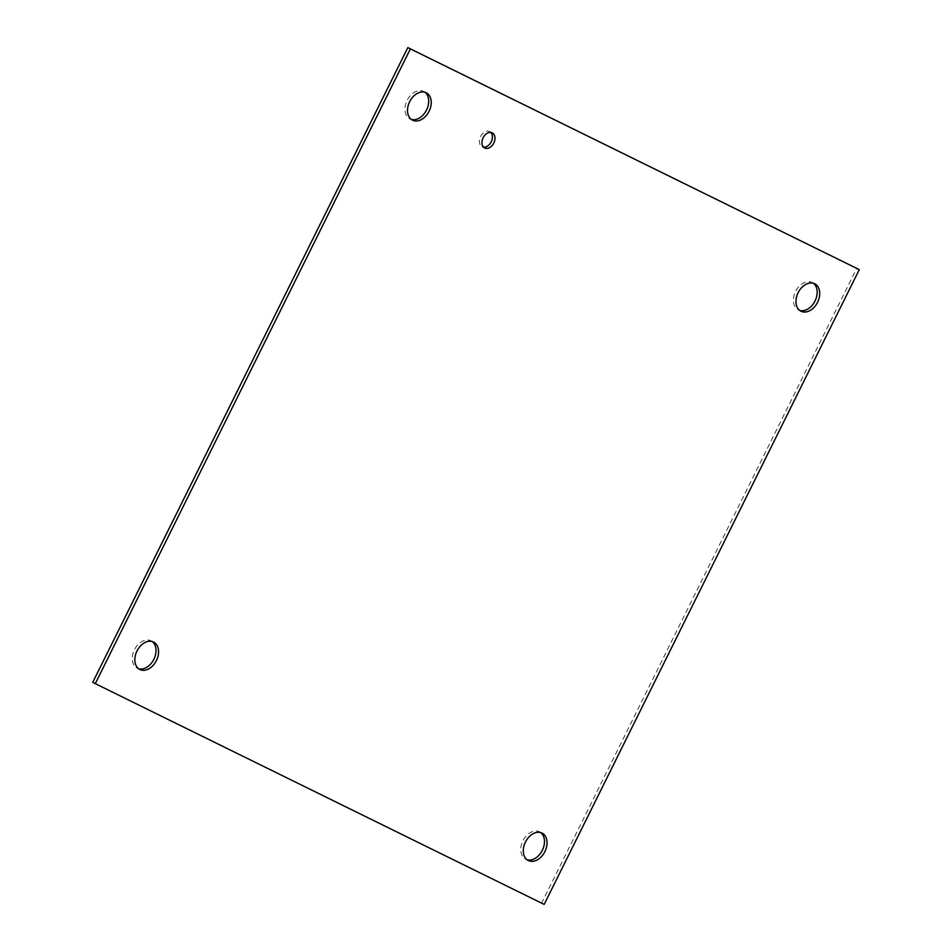<?xml version="1.0" encoding="UTF-8"?>
<svg xmlns="http://www.w3.org/2000/svg" width="952" height="952" viewBox="0 0 952 952"><rect width="100%" height="100%" fill="white"/><g stroke="black" fill="none" stroke-linecap="round" stroke-linejoin="round"><path stroke-width="0.71" stroke-dasharray="4.76 3.57" d="M490.839 132.447A8.449 5.962 116.6 0 0 489.673 131.59A8.449 5.962 116.6 0 0 480.558 136.469A8.449 5.962 116.6 0 0 482.105 146.703A8.449 5.962 116.6 0 0 483.497 147.12M540.712 832.572A15.351 10.829 116.6 0 0 539.486 831.822A15.351 10.829 116.6 0 0 522.934 840.687A15.351 10.829 116.6 0 0 525.742 859.251A15.351 10.829 116.6 0 0 527.075 859.775M813.389 283.256A15.351 10.829 116.6 0 0 812.175 282.506A15.351 10.829 116.6 0 0 795.61 291.371A15.351 10.829 116.6 0 0 798.419 309.935A15.351 10.829 116.6 0 0 799.763 310.459M424.925 92.225A15.351 10.829 116.6 0 0 423.7 91.463A15.351 10.829 116.6 0 0 407.147 100.329A15.351 10.829 116.6 0 0 409.955 118.905A15.351 10.829 116.6 0 0 411.288 119.428M152.237 641.541A15.351 10.829 116.6 0 0 151.023 640.779A15.351 10.829 116.6 0 0 134.458 649.645A15.351 10.829 116.6 0 0 137.278 668.221A15.351 10.829 116.6 0 0 138.611 668.744M92.725 682.37L541.617 903.115L856.717 268.357M544.175 904.4L541.617 903.115M482.105 146.703L484.663 147.976M489.673 131.59L492.232 132.875M542.045 833.095L539.486 831.822M528.3 860.537L525.742 859.251M814.722 283.779L812.175 282.506M800.977 311.221L798.419 309.935M426.258 92.749L423.7 91.463M412.513 120.178L409.955 118.905M153.581 642.064L151.023 640.779M139.825 669.494L137.278 668.221"/><path stroke-width="1.43" d="M493.802 143.062A8.449 5.962 -63.4 0 1 484.663 147.976A8.449 5.962 -63.4 0 1 483.116 137.754A8.449 5.962 -63.4 0 1 492.232 132.875A8.449 5.962 -63.4 0 1 493.802 143.062M483.497 147.12A8.449 5.962 116.6 0 0 491.244 141.777A8.449 5.962 116.6 0 0 490.839 132.447M527.075 859.775A15.351 10.829 116.6 0 0 542.331 850.314A15.351 10.829 116.6 0 0 540.712 832.572M544.889 851.6A15.351 10.829 -63.4 0 1 528.3 860.537A15.351 10.829 -63.4 0 1 525.48 841.961A15.351 10.829 -63.4 0 1 542.045 833.095A15.351 10.829 -63.4 0 1 544.889 851.6M799.763 310.459A15.351 10.829 116.6 0 0 815.019 300.999A15.351 10.829 116.6 0 0 813.389 283.256M817.578 302.284A15.351 10.829 -63.4 0 1 800.977 311.221A15.351 10.829 -63.4 0 1 798.169 292.645A15.351 10.829 -63.4 0 1 814.722 283.779A15.351 10.829 -63.4 0 1 817.578 302.284M411.288 119.428A15.351 10.829 116.6 0 0 426.555 109.968A15.351 10.829 116.6 0 0 424.925 92.225M429.102 111.241A15.351 10.829 -63.4 0 1 412.513 120.178A15.351 10.829 -63.4 0 1 409.705 101.614A15.351 10.829 -63.4 0 1 426.258 92.749A15.351 10.829 -63.4 0 1 429.102 111.241M138.611 668.744A15.351 10.829 116.6 0 0 153.867 659.284A15.351 10.829 116.6 0 0 152.237 641.541M156.425 660.557A15.351 10.829 -63.4 0 1 139.825 669.494A15.351 10.829 -63.4 0 1 137.017 650.93A15.351 10.829 -63.4 0 1 153.581 642.064A15.351 10.829 -63.4 0 1 156.425 660.557M407.825 47.6L92.725 682.37L95.283 683.643L410.383 48.885L407.825 47.6L859.275 269.63L544.175 904.4L95.283 683.643M410.383 48.885L859.275 269.63"/></g></svg>
